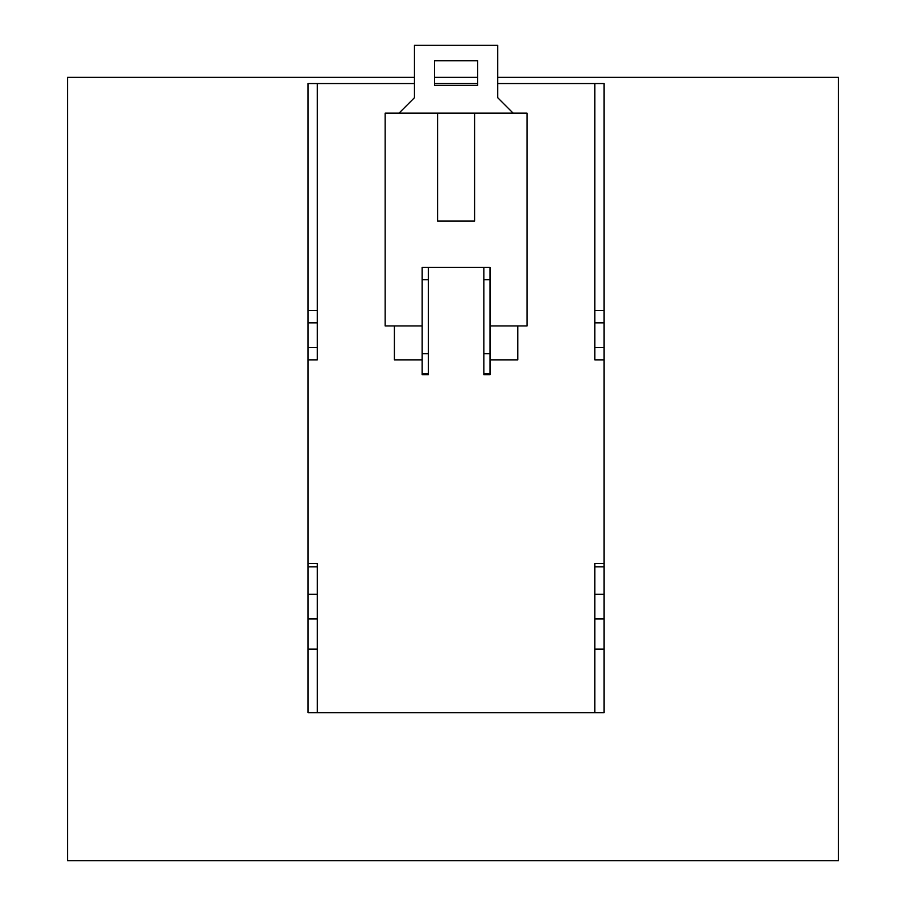 <?xml version="1.0" encoding="UTF-8"?>
<svg xmlns="http://www.w3.org/2000/svg" width="906" height="906" viewBox="0 0 906 906"><rect width="100%" height="100%" fill="white"/><g stroke="black" fill="none" stroke-linecap="round" stroke-linejoin="round"><path stroke-width="1.36" d="M497.722 77.372L838.492 77.372L838.492 860.7L67.508 860.7L67.508 77.372L414.45 77.372M434.495 77.372L477.677 77.372M414.45 83.545L308.051 83.545L308.051 712.671L594.857 712.671L594.857 563.555L604.109 563.555L604.109 359.863L594.857 359.863L594.857 83.545L497.722 83.545M434.495 83.545L477.677 83.545M604.109 359.863L604.109 83.545L594.857 83.545M604.109 563.555L604.109 712.671L594.857 712.671M483.838 267.349L490.01 267.349L490.01 374.665L483.838 374.665L483.838 267.349L428.323 267.349L428.323 279.682L422.162 279.682L422.162 374.665L428.323 374.665L428.323 373.77L422.162 373.77M428.323 373.77L428.323 279.682M428.323 267.349L422.162 267.349L422.162 279.682M490.01 325.945L527.02 325.945L527.02 113.148L385.152 113.148L385.152 325.945L422.162 325.945M490.01 353.691L483.838 353.691M490.01 279.682L483.838 279.682M394.404 325.945L394.404 359.863L422.162 359.863M490.01 359.863L517.768 359.863L517.768 325.945M604.109 618.923L594.857 618.923M604.109 594.245L594.857 594.245M317.304 83.545L317.304 359.863L308.051 359.863M308.051 563.555L317.304 563.555L317.304 712.671M317.304 618.923L308.051 618.923M308.051 594.245L317.304 594.245M317.304 649.138L308.051 649.138M317.304 310.52L308.051 310.52M317.304 322.853L308.051 322.853M317.304 347.53L308.051 347.53M604.109 347.53L594.857 347.53M604.109 322.853L594.857 322.853M604.109 310.52L594.857 310.52M604.109 649.138L594.857 649.138M474.585 113.148L474.585 221.087L437.575 221.087L437.575 113.148M513.136 113.148L497.722 97.723L497.722 45.3L414.45 45.3L414.45 97.723L399.025 113.148M477.677 60.725L434.495 60.725L434.495 85.391L477.677 85.391L477.677 60.725M428.323 353.691L422.162 353.691M317.304 566.816L308.051 566.816M604.109 566.816L594.857 566.816M490.01 373.77L483.838 373.77"/></g></svg>
